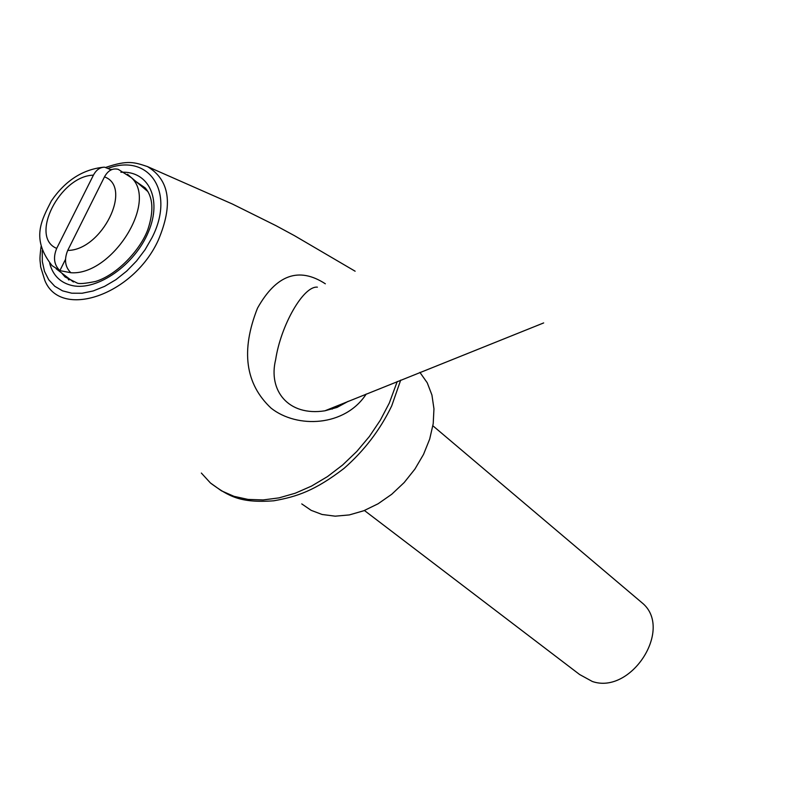 <?xml version="1.0" encoding="UTF-8"?>
<svg xmlns="http://www.w3.org/2000/svg" width="799" height="799" viewBox="0 0 799 799"><rect width="100%" height="100%" fill="white"/><g stroke="black" fill="none" stroke-linecap="round" stroke-linejoin="round"><path stroke-width="1.2" d="M334.112 407.061L332.164 409.128M638.631 599.919L643.295 603.864C672.728 630.411 630.721 694.8 592.349 681.487L579.625 674.526L364.414 510.501M65.478 259.395L59.865 270.631L70.861 272.729C65.039 267.006 63.99 259.575 67.725 250.417L104.479 176.879C108.055 170.457 112.639 167.95 118.222 169.338L131.406 177.668L127.52 174.282M112.02 169.488L110.392 169.488L109.833 170.606M110.392 169.488L104.629 167.191C99.965 167.251 96.23 169.907 93.413 175.161L56.699 248.399C52.974 257.498 54.022 264.908 59.865 270.631L52.095 265.677C31.041 238.921 41.119 220.983 51.376 200.899C65.228 180.694 82.597 169.468 103.461 167.221M317.383 287.161C303.44 285.652 280.829 325.293 275.655 359.64C268.035 390.272 288.049 416.549 324.903 410.806L336.868 407.39L347.915 401.458M301.762 503.909L311.151 510.341L322.077 514.476L335.22 516.174L349.293 514.926L363.775 510.751L378.107 503.769L391.76 494.251L404.184 482.536L414.911 469.083L423.52 454.411L429.692 439.08L433.208 423.69L433.957 408.818L431.929 395.026L427.245 382.801L419.904 372.374M201.358 473.058L210.417 482.956L221.413 490.806L233.977 496.329L248.04 499.415L263.091 499.944L279.001 497.877L295.24 493.223L311.52 486.092L327.49 476.584L342.631 464.998L356.783 451.465L369.378 436.494L380.324 420.204L389.293 403.086L397.253 381.503M366.232 394.037C345.058 426.746 297.098 428.713 271.151 408.199C245.243 383.979 240.689 350.621 257.508 308.144C276.274 274.686 298.886 266.566 325.343 283.795M355.126 271.211L294.481 235.675L275.825 225.588L232.339 203.995L147.435 166.572C169.778 179.985 173.373 204.574 158.222 240.329C133.153 295.35 60.454 319.81 44.824 280.429L40.669 266.906C40.27 259.765 39.141 261.972 41.069 246.541M42.247 250.636L42.327 261.543L44.494 271.34L48.699 279.71L54.761 286.282L62.572 290.856L71.77 293.203L82.127 293.243L93.173 290.956L104.579 286.372L115.905 279.68L126.661 271.131L136.539 260.993L145.058 249.737L152.03 237.633C175.49 192.15 149.243 153.278 108.494 168.209M70.861 272.729C111.73 275.795 158.302 202.077 131.406 177.668L147.915 191.58M67.725 250.417C101.853 250.457 133.183 187.046 104.479 176.879M93.413 175.161C59.995 175.84 28.994 236.993 56.699 248.399M61.633 272.978L65.039 276.943L76.984 282.946C78.711 284.104 84.924 283.615 95.61 281.448C117.443 274.796 140.834 249.338 147.985 229.133C153.967 210.826 153.048 197.083 145.238 187.935L136.239 181.733M69.014 279.98L68.285 279.52M49.688 263.29C52.934 275.545 60.554 282.996 72.539 285.642C97.628 290.966 135.001 264.669 148.464 231.82C162.417 199.011 148.494 170.467 120.889 172.274M73.428 282.007L56.11 268.744M543.67 322.926L324.903 410.806L337.018 407.43L348.254 401.318M432.888 425.797L643.295 603.864M105.967 167.341C127.93 159.81 134.602 162.327 147.435 166.572M400.689 380.114L391.72 405.872C380.174 429.832 364.254 450.686 343.979 468.434C314.956 490.686 297.088 496.668 273.817 500.793C240 503.31 228.694 496.199 210.816 483.305"/></g></svg>
